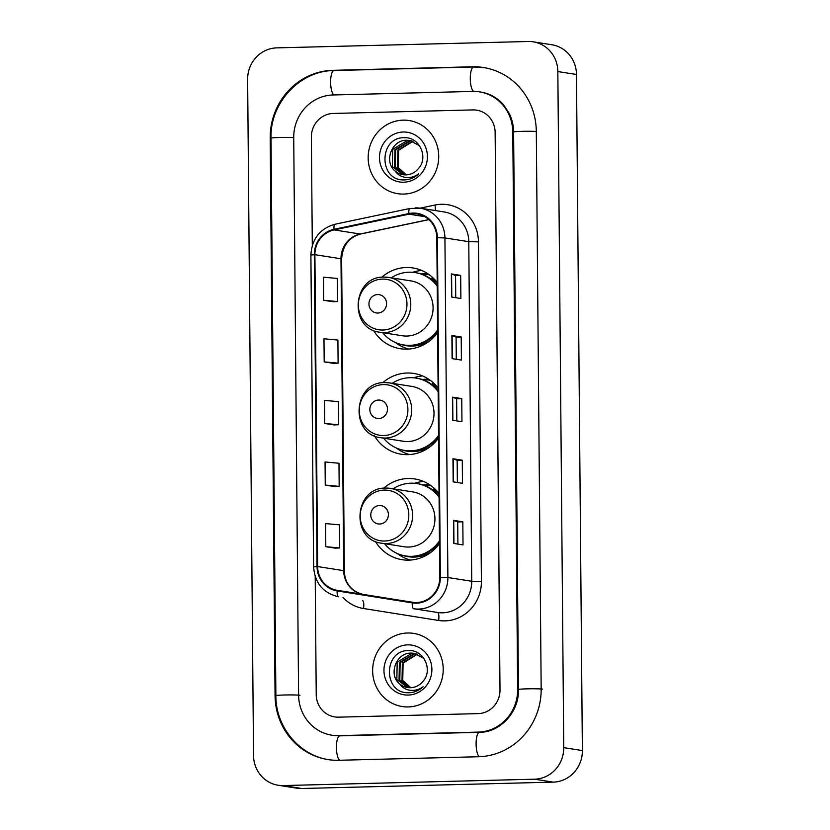 <?xml version="1.0" encoding="UTF-8"?>
<svg xmlns="http://www.w3.org/2000/svg" width="830" height="830" viewBox="0 0 830 830"><rect width="100%" height="100%" fill="white"/><g stroke="black" fill="none" stroke-linecap="round" stroke-linejoin="round"><path stroke-width="1.25" d="M439.039 493.539A40.867 38.917 -81.1 0 0 414.813 478.952A40.867 38.917 -81.1 0 0 408.111 478.516A40.867 38.917 -81.1 0 0 383.678 488.227M375.336 541.316A40.867 38.917 -81.1 0 0 402.125 559.7A40.867 38.917 -81.1 0 0 408.827 560.136A40.867 38.917 -81.1 0 0 439.475 543.557M423.497 481.421A40.867 38.917 -81.1 0 0 414.637 483.299M438.115 388.035A40.867 38.917 -81.1 0 0 413.9 373.459A40.867 38.917 -81.1 0 0 407.188 373.012A40.867 38.917 -81.1 0 0 382.765 382.723M374.413 435.823A40.867 38.917 -81.1 0 0 401.201 454.207A40.867 38.917 -81.1 0 0 407.904 454.643A40.867 38.917 -81.1 0 0 438.551 438.053M422.574 375.928A40.867 38.917 -81.1 0 0 413.714 377.806M437.202 282.542A40.867 38.917 -81.1 0 0 412.977 267.955A40.867 38.917 -81.1 0 0 406.275 267.519A40.867 38.917 -81.1 0 0 381.842 277.23M373.49 330.33A40.867 38.917 -81.1 0 0 400.278 348.704A40.867 38.917 -81.1 0 0 406.98 349.15A40.867 38.917 -81.1 0 0 437.638 332.56M421.65 270.435A40.867 38.917 -81.1 0 0 412.79 272.302M421.152 273.962A37.402 35.607 98.9 0 1 423.995 273.765A37.402 35.607 98.9 0 1 428.062 273.91M422.076 379.455A37.402 35.607 98.9 0 1 424.919 379.269A37.402 35.607 98.9 0 1 428.986 379.403M422.999 484.948A37.402 35.607 98.9 0 1 425.842 484.762A37.402 35.607 98.9 0 1 429.909 484.896M403.121 120.153A37.018 35.244 -81.1 0 0 368.271 154.816A37.018 35.244 -81.1 0 0 397.695 193.681A37.018 35.244 -81.1 0 0 403.774 194.075A37.018 35.244 -81.1 0 0 438.624 159.412A37.018 35.244 -81.1 0 0 409.2 120.547A37.018 35.244 -81.1 0 0 403.121 120.153A37.018 35.244 -81.1 0 0 368.271 154.816A37.018 35.244 -81.1 0 0 397.695 193.681A37.018 35.244 -81.1 0 0 403.774 194.075A37.018 35.244 -81.1 0 0 438.624 159.412A37.018 35.244 -81.1 0 0 409.2 120.547A37.018 35.244 -81.1 0 0 403.121 120.153M407.603 633A37.018 35.244 -81.1 0 0 372.743 667.662A37.018 35.244 -81.1 0 0 402.177 706.527A37.018 35.244 -81.1 0 0 408.246 706.921A37.018 35.244 -81.1 0 0 443.106 672.259A37.018 35.244 -81.1 0 0 413.672 633.394A37.018 35.244 -81.1 0 0 407.603 633A37.018 35.244 -81.1 0 0 372.743 667.662A37.018 35.244 -81.1 0 0 402.177 706.527A37.018 35.244 -81.1 0 0 408.246 706.921A37.018 35.244 -81.1 0 0 443.106 672.259A37.018 35.244 -81.1 0 0 413.672 633.394A37.018 35.244 -81.1 0 0 407.603 633M413.07 213.684A24.672 23.499 98.9 0 1 417.117 213.943A24.672 23.499 98.9 0 1 436.808 237.733L439.765 577.317A24.672 23.499 98.9 0 1 412.417 602.29A24.672 23.499 98.9 0 1 412.375 602.279L337.271 590.338A24.672 23.499 98.9 0 1 317.62 566.558L314.902 254.675A24.672 23.499 98.9 0 1 334.127 229.91L408.983 214.161A24.672 23.499 98.9 0 1 413.07 213.684M413.06 213.071A25.294 24.08 -81.1 0 0 408.879 213.559L334.023 229.308A25.294 24.08 -81.1 0 0 314.311 254.686L317.039 566.579A25.294 24.08 -81.1 0 0 337.177 590.939L412.282 602.891A25.294 24.08 -81.1 0 0 440.357 577.296L437.4 237.712A25.294 24.08 -81.1 0 0 413.06 213.071M453.709 543.442L463.016 544.905L462.818 521.811L453.502 520.348L453.709 543.442M457.901 544.107L457.704 521.925L453.502 520.348M457.704 521.935L462.818 521.811M453.17 481.846L462.486 483.309L462.279 460.204L452.962 458.741L453.17 481.846M457.361 482.5L457.164 460.328L452.962 458.741M457.164 460.339L462.279 460.204M451.551 297.036L460.868 298.499L460.671 275.394L451.354 273.931L451.551 297.036M455.743 297.69L455.556 275.519L451.354 273.931M455.556 275.529L460.671 275.394M452.091 358.633L461.407 360.096L461.21 337.001L451.894 335.538L452.091 358.633M456.282 359.297L456.095 337.115L451.894 335.538M456.095 337.125L461.21 337.001M452.63 420.239L461.947 421.702L461.739 398.597L452.433 397.134L452.63 420.239M456.822 420.893L456.625 398.722L452.433 397.134M456.625 398.732L461.739 398.597M478.153 713.624A23.136 22.026 -81.1 0 0 500.002 689.958L495.137 132.447A23.136 22.026 -81.1 0 0 476.679 110.162A23.136 22.026 -81.1 0 0 472.882 109.913L333.214 113.451A23.136 22.026 -81.1 0 0 311.364 137.116L312.308 245.369L311.364 137.116A23.136 22.026 -81.1 0 1 333.214 113.451L472.882 109.913A23.136 22.026 -81.1 0 1 476.679 110.162L476.679 110.162A23.136 22.026 -81.1 0 1 495.137 132.447L500.002 689.958A23.136 22.026 -81.1 0 1 478.153 713.624L338.484 717.162L478.153 713.624M315.203 576.57L316.23 694.617A23.136 22.026 -81.1 0 0 334.687 716.913A23.136 22.026 -81.1 0 0 338.484 717.162A23.136 22.026 -81.1 0 1 334.687 716.913L334.687 716.913A23.136 22.026 -81.1 0 1 316.23 694.617L315.203 576.57M325.796 546.69L339.719 547.966L339.522 524.861L325.599 523.585L325.796 546.69L335.113 548.132M333.504 363.343L324.188 361.88L338.111 363.156L337.903 340.061L323.98 338.775L324.188 361.88M323.648 300.273L337.571 301.56L337.364 278.455L323.441 277.179L323.648 300.273L332.965 301.726M334.573 486.546L325.256 485.083L339.18 486.359L338.982 463.264L325.059 461.978L325.256 485.083M324.727 423.476L338.64 424.763L338.443 401.658L324.52 400.382L324.727 423.476L334.034 424.929M338.64 424.763L333.94 424.929M338.111 363.156L333.411 363.333M337.571 301.56L332.872 301.726M339.18 486.359L334.48 486.536M339.719 547.966L335.019 548.132M338.65 735.639L478.319 732.102A41.645 39.643 -81.1 0 0 517.65 689.512L512.784 132.001A41.645 39.643 -81.1 0 0 479.553 91.871A41.645 39.643 -81.1 0 0 472.727 91.425L333.058 94.973A41.645 39.643 -81.1 0 0 293.727 137.562L298.593 695.063A41.645 39.643 -81.1 0 0 331.813 735.193A41.645 39.643 -81.1 0 0 338.65 735.639L339.937 735.847M534.603 779.194A30.845 29.372 -81.1 0 0 563.746 747.654L557.843 71.556A30.845 29.372 -81.1 0 0 533.223 41.832A30.845 29.372 -81.1 0 0 528.171 41.5L276.764 47.87A30.845 29.372 -81.1 0 0 247.631 79.421L253.534 755.518A30.845 29.372 -81.1 0 0 278.143 785.242A30.845 29.372 -81.1 0 0 283.206 785.574L534.603 779.194L553.237 782.13A30.845 29.372 -81.1 0 0 582.37 750.579L576.466 74.482A30.845 29.372 -81.1 0 0 551.857 44.758L533.223 41.832M278.143 785.242L296.777 788.168A30.845 29.372 -81.1 0 0 301.83 788.5L553.237 782.13M478.526 756.742A66.317 63.142 -81.1 0 0 541.17 688.921L536.304 131.41A66.317 63.142 -81.1 0 0 483.392 67.5A66.317 63.142 -81.1 0 0 472.509 66.784L332.84 70.332A66.317 63.142 -81.1 0 0 270.196 138.154L275.062 695.665A66.317 63.142 -81.1 0 0 327.985 759.575A66.317 63.142 -81.1 0 0 338.858 760.28L478.526 756.742M405.984 174.881L397.539 167.504L397.881 150.178L412.624 141.183M406.368 174.86L398.276 167.619L398.618 150.292L412.987 141.318M404.449 174.85L394.582 167.038L394.924 149.711L409.73 140.716L411.172 140.758M404.833 174.871L395.319 167.152L395.661 149.825L410.466 140.841L411.535 140.851M395.215 171.084A17.43 16.59 -81.1 0 0 403.069 174.694A17.43 16.59 -81.1 0 0 405.932 174.881A17.43 16.59 -81.1 0 0 418.424 168.563C428.788 157.576 419.565 137.199 404.926 137.728C378.926 136.369 378.335 179.892 403.131 179.913L404.376 179.923C409.823 179.716 414.595 177.703 418.683 173.864C414.523 176.852 410.02 178.025 405.165 177.35C401.025 176.686 397.715 174.601 395.215 171.084C383.585 162.203 391.418 139.668 406.773 140.26L409.709 140.457L419.461 145.644M403.318 174.736L392.362 166.685L392.704 149.359L407.509 140.374L410.072 140.519M403.224 132.012A25.139 23.935 -81.1 0 0 379.486 157.721A25.139 23.935 -81.1 0 0 403.671 182.216A25.139 23.935 -81.1 0 0 427.409 156.507A25.139 23.935 -81.1 0 0 403.224 132.012M377.837 313.035A9.255 8.808 -81.1 0 0 386.573 303.573A9.255 8.808 -81.1 0 0 377.671 294.557A9.255 8.808 -81.1 0 0 368.935 304.019A9.255 8.808 -81.1 0 0 377.837 313.035M379.995 332.249A27.764 26.436 -81.1 0 0 384.549 332.55A27.764 26.436 -81.1 0 0 410.694 306.55A27.764 26.436 -81.1 0 0 388.616 277.396L383.937 277.096C352.242 276.141 348.434 329.054 379.995 332.249L402.311 335.756A27.764 26.436 -81.1 0 0 406.866 336.057A27.764 26.436 -81.1 0 0 433.011 310.057A27.764 26.436 -81.1 0 0 410.943 280.913L388.616 277.396A27.764 26.436 -81.1 0 0 384.062 277.106M382.63 332.664A36.624 34.87 -81.1 0 0 403.733 344.958A36.624 34.87 -81.1 0 0 409.74 345.353A36.624 34.87 -81.1 0 0 437.607 329.915M437.234 286.205A36.624 34.87 -81.1 0 0 415.114 272.593A36.624 34.87 -81.1 0 0 409.107 272.199A36.624 34.87 -81.1 0 0 391.262 277.811M403.733 344.958L404.667 345.104A36.624 34.87 -81.1 0 0 410.674 345.498A36.624 34.87 -81.1 0 0 437.628 331.336M437.223 285.126A36.624 34.87 -81.1 0 0 416.038 272.738L415.114 272.593M429.411 274.865A36.624 34.87 -81.1 0 0 428.156 274.637A36.624 34.87 -81.1 0 0 422.148 274.242A36.624 34.87 -81.1 0 0 422.014 274.253M408.692 349.067A40.099 38.18 98.9 0 1 395.869 342.832L395.464 342.531M432.783 277.666L431.6 278.164A36.977 35.202 -81.1 0 1 437.202 282.947M378.75 418.528A9.255 8.808 -81.1 0 0 387.496 409.065A9.255 8.808 -81.1 0 0 378.594 400.05A9.255 8.808 -81.1 0 0 369.848 409.512A9.255 8.808 -81.1 0 0 378.75 418.528M380.918 437.742A27.764 26.436 -81.1 0 0 385.462 438.043A27.764 26.436 -81.1 0 0 411.607 412.043A27.764 26.436 -81.1 0 0 389.54 382.9L384.85 382.589C353.155 381.644 349.357 434.547 380.918 437.742L403.235 441.249A27.764 26.436 -81.1 0 0 407.789 441.55A27.764 26.436 -81.1 0 0 433.934 415.55A27.764 26.436 -81.1 0 0 411.856 386.407L389.54 382.9A27.764 26.436 -81.1 0 0 384.985 382.599M383.553 438.157A36.624 34.87 -81.1 0 0 404.656 450.451A36.624 34.87 -81.1 0 0 410.663 450.846A36.624 34.87 -81.1 0 0 438.531 435.418M438.147 391.698A36.624 34.87 -81.1 0 0 416.027 378.086A36.624 34.87 -81.1 0 0 410.02 377.692A36.624 34.87 -81.1 0 0 392.175 383.315M404.656 450.451L405.59 450.597A36.624 34.87 -81.1 0 0 411.597 450.991A36.624 34.87 -81.1 0 0 438.541 436.829M438.136 390.619A36.624 34.87 -81.1 0 0 416.961 378.231L416.027 378.086M430.334 380.358A36.624 34.87 -81.1 0 0 429.069 380.13A36.624 34.87 -81.1 0 0 423.061 379.746A36.624 34.87 -81.1 0 0 422.927 379.746M409.615 454.56A40.099 38.18 98.9 0 1 396.782 448.325L396.387 448.024M433.696 383.159L432.513 383.657A36.977 35.202 -81.1 0 1 438.126 388.44M379.673 524.021A9.255 8.808 -81.1 0 0 388.409 514.558A9.255 8.808 -81.1 0 0 379.507 505.543A9.255 8.808 -81.1 0 0 370.771 515.005A9.255 8.808 -81.1 0 0 379.673 524.021M381.831 543.235A27.764 26.436 -81.1 0 0 386.386 543.536A27.764 26.436 -81.1 0 0 412.531 517.536A27.764 26.436 -81.1 0 0 390.453 488.393L385.774 488.082C354.078 487.137 350.281 540.039 381.831 543.235L404.158 546.752A27.764 26.436 -81.1 0 0 408.713 547.043A27.764 26.436 -81.1 0 0 434.858 521.043A27.764 26.436 -81.1 0 0 412.78 491.9L390.453 488.393A27.764 26.436 -81.1 0 0 385.909 488.092M384.477 543.65A36.624 34.87 -81.1 0 0 405.58 555.944A36.624 34.87 -81.1 0 0 411.587 556.339A36.624 34.87 -81.1 0 0 439.454 540.911M439.07 497.201A36.624 34.87 -81.1 0 0 416.951 483.579A36.624 34.87 -81.1 0 0 410.943 483.185A36.624 34.87 -81.1 0 0 393.098 488.808M405.58 555.944L406.503 556.09A36.624 34.87 -81.1 0 0 412.51 556.484A36.624 34.87 -81.1 0 0 439.464 542.332M439.06 496.122A36.624 34.87 -81.1 0 0 417.884 483.724L416.951 483.579M431.258 485.851A36.624 34.87 -81.1 0 0 429.992 485.633A36.624 34.87 -81.1 0 0 423.985 485.239A36.624 34.87 -81.1 0 0 423.85 485.239M410.528 560.053A40.099 38.18 98.9 0 1 397.705 553.817L397.311 553.517M434.619 488.652L433.436 489.161A36.977 35.202 -81.1 0 1 439.039 493.943M410.456 687.728L402.021 680.351L402.353 663.025L417.096 654.03M410.85 687.707L402.758 680.465L403.1 663.139L417.459 654.165M408.92 687.697L399.054 679.884L399.396 662.558L414.201 653.563L415.654 653.604M409.304 687.717L399.801 679.998L400.143 662.672L414.948 653.687L416.017 653.698M399.697 683.93A17.43 16.59 -81.1 0 0 407.54 687.541A17.43 16.59 -81.1 0 0 410.404 687.728A17.43 16.59 -81.1 0 0 422.906 681.409C433.26 670.422 424.047 650.046 409.398 650.564C383.408 649.205 382.817 692.739 407.603 692.76L408.848 692.77C414.295 692.562 419.067 690.55 423.155 686.711C419.005 689.699 414.502 690.871 409.636 690.197C405.507 689.533 402.187 687.448 399.697 683.93C388.067 675.049 395.889 652.515 411.244 653.106L414.18 653.303L423.933 658.491M407.789 687.582L396.844 679.531L397.186 662.205L411.981 653.22L414.554 653.366M407.706 644.858A25.139 23.935 -81.1 0 0 383.958 670.567A25.139 23.935 -81.1 0 0 408.142 695.063A25.139 23.935 -81.1 0 0 431.891 669.354A25.139 23.935 -81.1 0 0 407.706 644.858M420.084 208.174L434.982 205.041A38.553 36.707 98.9 0 1 478.454 241.862L481.41 581.446L471.731 581.27L468.774 241.675A30.845 29.372 -81.1 0 0 444.154 211.951L420.312 208.206A30.845 29.372 98.9 0 1 444.922 237.93L437.4 237.712M481.41 581.446A38.553 36.707 98.9 0 1 444.994 620.882A38.553 36.707 98.9 0 1 438.603 620.456L363.509 608.504A38.553 36.707 98.9 0 1 343.018 597.486M442.598 612.81A30.845 29.372 -81.1 0 0 471.731 581.27L447.889 577.514A30.845 29.372 98.9 0 1 413.693 608.732A30.845 29.372 98.9 0 1 413.641 608.722L437.535 612.488A30.845 29.372 -81.1 0 0 442.598 612.81M410.145 208.475A7.709 2.22 78.1 0 0 409.906 208.475A7.709 2.22 78.1 0 0 408.879 213.559M335.289 224.225A7.709 2.22 78.1 0 0 335.04 224.225C319.903 228.592 311.852 238.874 310.897 255.049L314.311 254.686M317.039 566.579L313.615 566.942C314.881 583.189 323.192 593.128 338.536 596.78A7.709 2.355 99 0 1 337.177 590.939M415.249 207.874A30.845 29.372 98.9 0 1 420.312 208.206L409.906 208.475L335.04 224.225A7.709 2.22 78.1 0 0 334.023 229.308M412.282 602.891A7.709 2.355 99 0 0 413.641 608.722M440.357 577.296L447.889 577.514L444.922 237.93L468.774 241.675L478.454 241.862M413.745 608.743L437.483 612.478A30.845 29.372 -81.1 0 0 437.535 612.488L437.493 612.478A7.709 2.355 -81 0 1 438.603 620.456M434.982 205.041A7.709 2.22 -101.9 0 1 435.2 210.55M362.627 600.609A7.709 2.355 -81 0 1 363.509 608.504M317.62 566.558L343.703 570.656A24.672 23.499 -81.1 0 0 363.353 594.436L413.838 602.466L363.353 594.436A13.882 4.243 -81 0 1 363.364 594.436M337.271 590.338L363.353 594.436C349.316 591.136 344.45 580.336 344.357 570.874A13.882 0.726 -0.5 0 0 343.703 570.656L340.985 258.773A13.882 0.726 -0.5 0 1 341.628 258.991L344.357 570.874M408.983 214.161L424.784 216.651M334.127 229.91L360.21 234.008A24.672 23.499 -81.1 0 0 340.985 258.773L314.902 254.675M428.82 219.577L360.21 234.008A13.882 3.994 -101.9 0 0 360.645 234.008C348.974 237.235 342.624 245.566 341.628 258.991M452.869 420.271L452.661 397.186M452.329 358.674L452.122 335.59M451.79 297.067L451.593 273.983M453.398 481.877L453.201 458.793M453.937 543.484L453.74 520.4M542.571 689.139A12.336 0.654 179.5 0 0 528.918 688.807A12.336 0.654 179.5 0 0 518.47 689.543C519.207 712.14 500.044 732.465 479.512 732.309L339.833 735.847L333.214 735.411M479.335 756.721A12.336 3.714 -91.5 0 1 476.098 744.053A12.336 3.714 -91.5 0 1 479.512 732.309M339.678 760.259A12.336 3.714 -91.5 0 1 336.42 747.602A12.336 3.714 -91.5 0 1 339.833 735.847M329.386 759.792C299.412 755.684 275.56 726.893 275.882 695.696A12.336 0.654 -0.5 0 1 286.34 694.959A12.336 0.654 -0.5 0 1 299.983 695.291M275.882 695.696L271.016 138.185A12.336 0.654 -0.5 0 1 279.866 137.49A12.336 0.654 -0.5 0 1 293.727 137.635M334.241 70.55A12.336 3.714 88.5 0 0 334.034 70.54A12.336 3.714 88.5 0 0 330.62 82.284A12.336 3.714 88.5 0 0 333.868 94.952M473.909 67.012A12.336 3.714 88.5 0 0 473.702 66.991A12.336 3.714 88.5 0 0 470.288 78.746A12.336 3.714 88.5 0 0 473.557 91.414M536.304 131.482A12.336 0.654 179.5 0 0 522.454 131.337A12.336 0.654 179.5 0 0 513.604 132.032L518.47 689.543M582.37 750.579L563.746 747.654M301.83 788.5L283.206 785.574M576.466 74.482L557.843 71.556M275.882 695.789L275.062 695.665M271.026 138.288L270.196 138.154M334.137 70.529L332.84 70.332M473.806 66.991L472.509 66.784M479.605 732.309L478.319 732.102M518.47 689.637L517.65 689.512M513.604 132.136L512.784 132.001M382.879 330.029A25.502 24.277 -81.1 0 0 406.97 303.946A25.502 24.277 -81.1 0 0 382.433 279.098A25.502 24.277 -81.1 0 0 358.353 305.181A25.502 24.277 -81.1 0 0 382.879 330.029M400.724 344.336A36.977 35.202 -81.1 0 0 429.805 340.777M383.802 435.522A25.502 24.277 -81.1 0 0 407.893 409.439A25.502 24.277 -81.1 0 0 383.356 384.591A25.502 24.277 -81.1 0 0 359.265 410.674A25.502 24.277 -81.1 0 0 383.802 435.522M401.647 449.839A36.977 35.202 -81.1 0 0 430.729 446.27M384.726 541.025A25.502 24.277 -81.1 0 0 408.806 514.942A25.502 24.277 -81.1 0 0 384.28 490.094A25.502 24.277 -81.1 0 0 360.189 516.167A25.502 24.277 -81.1 0 0 384.726 541.025M402.56 555.332A36.977 35.202 -81.1 0 0 431.642 551.774M310.897 255.049L313.615 566.942M428.892 219.649L360.645 234.008M484.782 67.718L473.702 66.991L334.034 70.54C299.848 70.529 269.843 102.993 271.016 138.185M480.954 92.099C489.783 93.551 497.284 97.753 503.457 104.705L509.236 113.419C512.069 119.209 513.521 125.413 513.604 132.032"/></g></svg>
